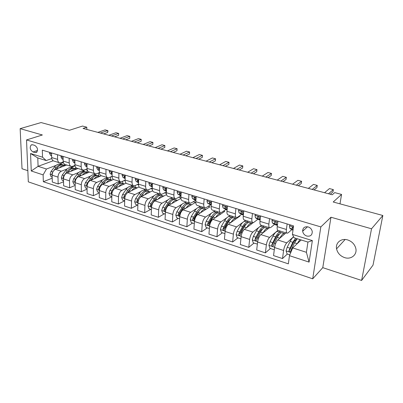 <?xml version="1.0" encoding="UTF-8"?>
<svg xmlns="http://www.w3.org/2000/svg" width="403" height="403" viewBox="0 0 403 403"><rect width="100%" height="100%" fill="white"/><g stroke="black" fill="none" stroke-linecap="round" stroke-linejoin="round"><path stroke-width="0.6" d="M347.703 239.951C341.301 237.851 335.266 242.802 336.565 248.863C337.553 253.089 340.228 256.001 344.58 257.598C351.139 259.91 357.572 254.565 355.733 248.102C354.529 244.097 351.849 241.382 347.703 239.951M26.89 148.596L27.077 152.939M308.134 226.909C304.597 226.355 302.774 227.786 302.668 231.206C303.076 233.569 304.446 235.181 306.779 236.047C310.411 236.632 312.239 235.14 312.26 231.584C311.786 229.282 310.411 227.725 308.134 226.909M361.612 280.438L373.022 265.129L382.85 215.494L371.531 228.788L330.979 217.232L320.843 226.909L312.698 278.821L322.768 267.663L361.612 280.438L371.531 228.788M320.843 226.909L26.522 139.947L28.311 181.849L312.698 278.821M26.522 139.947L42.365 134.975L20.15 128.648L22.019 168.756L27.837 170.671M20.15 128.648L41.086 122.562L69.427 130.27L82.519 126.068L86.816 127.202L83.048 128.431L332.258 194.765L334.712 192.614L341.568 194.422L333.205 201.999L382.85 215.494M33.006 151.976L34.955 152.576L36.623 152.329C38.235 149.674 37.585 147.352 34.683 145.367L32.729 144.783L31.132 144.994C29.469 147.624 30.099 149.951 33.006 151.976L37.56 150.435M43.116 174.877L31.258 170.988L30.547 153.498L42.537 157.2L46.209 160.56L37.781 157.936L38.084 166.323L46.466 169.008L43.116 174.877L43.343 181.708L288.341 263.859L289.475 255.678L292.689 247.916L306.401 252.308L307.932 242.072L294.109 237.765L292.412 234.42L312.36 240.586L309.081 262.111L289.475 255.678M292.412 234.42L293.585 225.897L42.305 150.143L42.537 157.2M339.991 203.842L341.568 194.422M86.826 129.439L86.816 127.202M53.196 160.777L38.084 166.323L31.258 170.988M46.209 160.56L51.77 158.545M287.138 223.952L286.402 229.473C286.145 231.685 286.392 232.929 287.138 233.216L288.145 232.823L291.727 229.695M269.542 218.648L268.882 224.103C268.655 226.29 268.942 227.534 269.738 227.831L270.796 227.468L274.508 224.456M252.464 213.499L251.875 218.894C251.684 221.056 252.011 222.295 252.852 222.607L253.955 222.27L257.784 219.368M235.891 208.502L235.367 213.837C235.206 215.978 235.569 217.207 236.455 217.534L237.604 217.217L241.543 214.421M219.791 203.646L219.338 208.925C219.202 211.041 219.6 212.265 220.522 212.603L221.715 212.31L225.761 209.615M204.15 198.931L203.757 204.155C203.651 206.245 204.079 207.464 205.041 207.812L206.271 207.54L210.416 204.941M188.947 194.352L188.614 199.515C188.528 201.586 188.987 202.8 189.989 203.157L191.254 202.905L195.495 200.387M174.167 189.894L173.889 195.002C173.829 197.052 174.313 198.261 175.35 198.629L176.645 198.392L180.972 195.959L177.839 194.135L177.093 191.878L177.647 190.941M159.79 185.561L159.563 190.614C159.523 192.639 160.036 193.843 161.104 194.221L162.434 194.004L166.429 191.868M145.8 181.34L145.619 186.342C145.604 188.347 146.143 189.546 147.236 189.929L148.596 189.732L152.289 187.853M132.179 177.234L132.048 182.181C132.053 184.166 132.612 185.36 133.736 185.753L135.121 185.571L138.526 183.919M118.915 173.24L118.83 178.131C118.85 180.101 119.434 181.285 120.583 181.682L121.993 181.516L125.132 180.065C125.142 182.04 125.721 183.224 126.854 183.622L133.625 185.718M105.994 169.341L105.954 174.187C105.994 176.131 106.599 177.31 107.767 177.718L109.203 177.567L112.089 176.287M93.405 165.547L93.4 170.343C93.461 172.267 94.085 173.441 95.279 173.854L96.735 173.718L99.395 172.59M81.134 161.85L81.169 166.595C81.24 168.499 81.885 169.663 83.099 170.086L84.58 169.965L87.028 168.963M69.165 158.238L69.235 162.938C69.326 164.827 69.986 165.986 71.22 166.409L72.716 166.303L74.978 165.416M57.493 154.722L57.599 159.371C57.705 161.245 58.38 162.394 59.634 162.827L61.145 162.726L63.231 161.946M63.397 162.621L59.79 163.976M56.088 165.376L46.466 169.008M66.712 165.013L55.448 169.341C53.377 170.419 52.269 172.373 52.133 175.209L52.314 182.035L58.163 183.98L63.548 181.753M75.049 165.829L70.928 167.446M67.311 168.862L61.321 171.21C59.261 172.298 58.153 174.267 58.007 177.119L58.163 183.98M77.97 168.499L66.812 172.952C64.757 174.056 63.649 176.035 63.493 178.902L63.624 185.793L69.618 187.788L75.165 185.405M87.013 172.272L87.003 169.094L82.333 170.998M78.812 172.429L72.827 174.867C70.782 175.98 69.679 177.98 69.512 180.861L69.618 187.788M89.501 172.066L78.454 176.655C76.419 177.778 75.311 179.793 75.134 182.69L75.215 189.647L81.356 191.687L87.078 189.133M95.697 173.92L94.01 174.635M90.599 176.081L84.62 178.615C82.595 179.753 81.492 181.783 81.3 184.695L81.356 191.687M98.972 172.771L99.425 172.907M101.314 175.723L90.388 180.443C88.373 181.602 87.265 183.642 87.068 186.569L87.093 193.596L93.385 195.687L99.289 192.941M107.571 177.658L105.974 178.363M102.674 179.819L96.71 182.453C94.705 183.627 93.597 185.682 93.39 188.624L93.385 195.687M111.409 176.59L112.12 176.806M113.475 179.441L102.624 184.332C100.624 185.516 99.521 187.591 99.299 190.548L99.269 197.641L105.722 199.787L111.822 196.835M119.832 181.451L118.235 182.186M115.062 183.647L109.107 186.393C107.122 187.596 106.014 189.682 105.788 192.654L105.722 199.787M124.174 180.509L125.152 180.811M126.089 183.179L115.167 188.317C113.198 189.536 112.089 191.637 111.848 194.629L111.757 201.792L118.376 203.994L124.668 200.81L122.623 200.145L121.671 197.5L124.739 198.498M132.401 185.34L130.804 186.105M127.761 187.571L121.822 190.433C119.857 191.667 118.754 193.783 118.502 196.79L118.376 203.994M137.267 184.529L138.531 184.922M139.136 186.947L128.038 192.407C126.089 193.657 124.985 195.793 124.723 198.815L124.567 206.054L131.358 208.311L137.559 205.031M145.287 189.324L143.69 190.13M140.798 191.591L134.864 194.578C132.93 195.843 131.826 197.994 131.549 201.032L131.358 208.311M150.707 188.659L152.274 189.138M152.616 190.745L141.246 196.604C139.327 197.888 138.224 200.054 137.937 203.112L137.71 210.421L144.682 212.739L150.782 209.359M158.505 193.415L156.908 194.261M154.173 195.702L148.254 198.83C146.349 200.13 145.241 202.316 144.944 205.389L144.682 212.739M164.505 192.896L166.389 193.475M166.54 194.568L154.807 200.916C152.913 202.23 151.81 204.432 151.498 207.52L151.206 214.91L158.364 217.288L164.359 213.797M172.071 197.611L170.464 198.503M167.915 199.918L162.001 203.198C160.122 204.533 159.024 206.754 158.696 209.862L158.364 217.288M178.68 197.248L180.897 197.928M180.927 198.407L168.731 205.339C166.867 206.689 165.769 208.925 165.431 212.049L165.059 219.514L172.413 221.957L178.297 218.355M185.995 201.923L184.378 202.865M182.03 204.235L176.121 207.686C174.277 209.056 173.174 211.313 172.822 214.456L172.413 221.957M193.244 201.722L195.505 202.417L183.033 209.882C181.204 211.273 180.111 213.545 179.743 216.703L179.29 224.244L186.846 226.758L192.609 223.04M200.291 206.346L198.654 207.354M196.538 208.658L190.629 212.295C188.816 213.706 187.722 215.998 187.34 219.177L186.846 226.758M208.215 206.321L209.928 206.845L197.732 214.552C195.944 215.983 194.845 218.29 194.448 221.489L193.919 229.106L201.686 231.69L207.313 227.851M214.98 210.89L213.308 211.973M211.464 213.177L205.54 217.036C203.767 218.481 202.674 220.814 202.261 224.028L201.686 231.69M223.61 211.051L224.738 211.394L212.844 219.353C211.091 220.824 209.998 223.171 209.575 226.405L208.956 234.108L216.94 236.763L222.431 232.798M230.068 215.56L228.345 216.749M226.834 217.791L220.869 221.907C219.141 223.393 218.053 225.766 217.605 229.015L216.94 236.763M239.442 215.912L239.961 216.068L228.385 224.295C226.672 225.806 225.589 228.194 225.126 231.463L224.416 239.246L232.632 241.976L237.971 237.881M245.583 220.355L243.755 221.7M242.692 222.476L236.642 226.919C234.954 228.451 233.871 230.859 233.392 234.148L232.632 241.976M253.336 222.592L244.374 229.372C242.707 230.929 241.629 233.357 241.13 236.667L240.324 244.535L248.777 247.346L253.955 243.11M261.537 225.292L252.872 232.073C251.23 233.654 250.152 236.103 249.638 239.432L248.777 247.346M269.355 227.71L260.832 234.601C259.215 236.203 258.137 238.677 257.608 242.022L256.696 249.976L265.401 252.867L270.408 248.495M277.944 230.37L269.582 237.382C267.99 239.009 266.917 241.503 266.368 244.873L265.401 252.867M285.989 232.858L277.778 239.987C276.211 241.634 275.143 244.153 274.574 247.543L273.551 255.583L282.518 258.56L287.339 254.036M293.58 236.727L286.79 242.853C285.253 244.525 284.191 247.069 283.596 250.475L282.518 258.56M301.182 239.966L292.689 247.916M302.663 230.199L303.499 230.451M51.534 152.923L51.66 157.553C51.77 159.412 52.455 160.56 53.715 160.993L59.508 162.787M43.343 181.708L52.209 178.181M64.586 165.311L64.566 164.268M63.059 156.399L63.15 161.074C63.246 162.953 63.916 164.107 65.16 164.535L71.099 166.374M75.668 168.751L75.653 167.26M74.872 159.961L74.928 164.681C75.008 166.58 75.663 167.739 76.887 168.162L82.983 170.051M98.634 175.879L98.644 172.907M86.983 163.613L87.003 168.378C87.068 170.298 87.703 171.466 88.907 171.885L95.163 173.819M110.533 179.577L110.563 176.967M99.41 167.356L99.385 172.177C99.435 174.111 100.05 175.285 101.234 175.698L107.656 177.683M122.729 183.36L122.774 181.159M112.155 171.199L112.089 176.066C112.125 178.025 112.719 179.204 113.878 179.607L120.472 181.647M135.227 187.239L135.272 185.496M125.237 175.144L125.132 180.06L132.048 182.181M148.037 191.218L148.087 189.924M138.672 179.194L138.516 184.166C138.511 186.161 139.06 187.355 140.173 187.743L147.13 189.899M161.18 195.314L161.225 194.246M152.465 183.35L152.263 188.377C152.238 190.392 152.767 191.591 153.845 191.974L160.999 194.186M174.655 199.535L174.716 198.432M166.641 187.627L166.389 192.705C166.343 194.74 166.842 195.949 167.895 196.321L175.25 198.593M179.617 218.789L176.781 217.862L175.779 215.016L176.826 211.797L180.055 206.684L182.221 207.369C184.131 204.472 185.974 203.198 187.753 203.545L188.488 203.893L188.564 202.714M181.209 192.019L180.907 197.153C180.836 199.213 181.31 200.422 182.327 200.785L189.894 203.127M202.689 208.245L202.774 207.112M196.19 196.533L195.828 201.722C195.732 203.807 196.18 205.021 197.163 205.374L204.946 207.787M217.277 212.734L217.373 211.63M211.6 201.178L211.182 206.427C211.061 208.532 211.474 209.751 212.416 210.094L220.431 212.577M232.264 217.358L232.365 216.27M227.458 205.958L226.975 211.268C226.829 213.394 227.206 214.623 228.113 214.95L236.365 217.504M247.659 222.139L247.78 221.035M243.785 210.88L243.231 216.25C243.054 218.396 243.402 219.63 244.263 219.952L252.772 222.582M263.491 227.055L263.622 225.937M260.6 215.948L259.975 221.378C259.769 223.549 260.076 224.788 260.897 225.096L269.662 227.806M279.773 232.108L279.919 230.979M277.924 221.171L277.224 226.662C276.987 228.859 277.254 230.103 278.025 230.395L287.062 233.191M37.781 157.936L30.547 153.498M312.36 240.586L307.932 242.072M309.081 262.111L306.401 252.308M330.979 217.232L322.768 267.663M49.871 152.425L49.519 153.286L50.622 155.407L51.614 155.911M51.569 154.127L51.594 155.205M107.692 132.471L107.969 130.874L107.712 130.567L107.692 132.471L103.601 133.902M97.869 132.375L105.123 129.887L107.712 130.567L100.473 133.071M59.432 167.814C61.332 165.809 63.251 165.034 65.185 165.497L65.336 165.542M52.183 177.098L51.055 176.726L50.108 174.197L51.06 171.376L54.45 167.038C56.47 164.6 58.576 163.628 60.757 164.122L60.969 164.192M56.36 168.993L57.201 167.91C59.226 165.457 61.321 164.479 63.498 164.973L63.709 165.039M63.059 164.877L62.435 164.646C60.259 164.152 58.158 165.124 56.133 167.572L53.896 170.444M53.302 171.21L51.876 173.864L52.143 174.645M61.241 155.85L60.873 156.722L61.951 158.858L63.12 159.452M63.08 157.568L62.747 158.082L63.105 158.868M118.603 135.348L118.633 133.423L118.603 135.348L114.558 136.819M108.815 135.287L115.988 132.733L118.633 133.423L111.48 135.997M72.893 159.366L72.51 160.238L73.558 162.394L74.908 163.089M74.887 161.129L74.419 161.623L74.903 162.585M129.756 138.289L129.801 136.345L129.756 138.289L125.761 139.801M120.013 138.269L127.101 135.64L129.801 136.345L122.734 138.995M84.842 162.963L84.439 163.85L85.456 166.011L86.998 166.817M86.988 164.812L86.464 164.842L86.383 165.255L86.993 166.363M141.161 141.292L141.221 139.337L141.161 141.292L137.221 142.848M131.464 141.317L138.461 138.612L141.221 139.337L134.249 142.058M70.727 171.391C72.621 169.341 74.53 168.54 76.444 168.993L76.61 169.043M63.528 180.811L62.264 180.393L61.311 177.839L62.274 174.978L65.654 170.58C67.669 168.096 69.754 167.099 71.91 167.588L72.122 167.653M67.573 172.65L68.475 171.466C70.49 168.978 72.57 167.975 74.716 168.459L74.928 168.519M74.263 168.358L73.628 168.122C71.477 167.633 69.397 168.635 67.382 171.124L64.001 175.532L63.125 177.506L63.508 178.368M82.293 175.058C84.187 172.958 86.081 172.126 87.975 172.575L88.151 172.625M75.154 184.614L73.749 184.151L72.787 181.567L73.759 178.67L77.129 174.202C79.139 171.678 81.21 170.655 83.33 171.129L83.537 171.194M79.048 176.403L80.021 175.114C82.031 172.58 84.091 171.552 86.207 172.021L86.408 172.086M85.738 171.925L85.088 171.678C82.973 171.204 80.907 172.232 78.902 174.756L75.532 179.239L74.651 181.239L75.149 182.156M78.998 176.428L79.97 175.179M94.146 178.821C96.035 176.665 97.914 175.804 99.788 176.237L99.979 176.297M87.073 188.513L85.517 188L84.549 185.385L85.532 182.453L88.892 177.909C90.892 175.35 92.937 174.298 95.027 174.761L95.229 174.826M90.811 180.262L91.854 178.846C93.854 176.272 95.894 175.219 97.974 175.678L98.176 175.738M97.486 175.577L96.831 175.32C94.745 174.862 92.705 175.915 90.705 178.484L87.345 183.038L86.464 185.063L87.088 186.01M90.675 180.322L92.091 178.534M97.088 166.656L96.665 167.547L97.652 169.728L99.395 170.645M99.4 168.61L98.725 168.58L98.649 168.978L99.395 170.212M152.828 144.37L152.908 142.39L152.828 144.37L148.944 145.972M143.176 144.435L150.077 141.655L152.908 142.39L146.032 145.196M106.296 182.675C108.175 180.463 110.044 179.572 111.888 179.995L112.099 180.06M99.294 192.508L97.576 191.949L96.604 189.299L97.597 186.332L100.941 181.713C102.936 179.113 104.956 178.035 107.012 178.484L107.213 178.544M102.856 184.226L103.979 182.675C105.969 180.06 107.984 178.972 110.029 179.421L110.231 179.481M109.525 179.32L108.86 179.053C106.81 178.61 104.79 179.693 102.8 182.302L99.455 186.932L98.569 188.982C98.639 189.808 98.967 190.075 99.546 189.788M102.634 184.327L104.478 182.025M109.651 170.444L109.208 171.34L110.16 173.537L112.11 174.58M112.135 172.544L111.299 172.413L111.233 172.791L112.115 174.136M164.767 147.518L164.857 145.518L164.767 147.518L160.938 149.165M155.17 147.629L161.966 144.763L164.857 145.518L158.087 148.405M122.542 174.333L122.079 175.234L122.996 177.441L125.162 178.62M125.207 176.625L124.205 176.348L124.144 176.71L125.172 178.151M176.982 150.737L177.093 148.722L176.982 150.737L173.219 152.43M167.441 150.893L174.131 147.946L177.093 148.722L170.434 151.689M135.771 178.317L135.292 179.229L136.169 181.451L138.561 182.776M138.617 180.887L137.448 180.393L137.398 180.73L138.577 182.277M189.486 154.032L189.617 151.996L189.486 154.032L185.793 155.78M180.015 154.238L186.584 151.206L189.617 151.996L183.073 155.054M149.357 182.413L148.853 183.335L149.689 185.566L152.319 187.052M152.379 185.496L152.329 185.259C152.012 184.413 151.583 184.176 151.044 184.549L151.775 186.201L152.339 186.524M196.024 158.5L202.437 155.351L202.291 157.407L198.664 159.205M192.886 157.669L199.329 154.54L202.437 155.351M163.311 186.619L162.782 187.546L163.573 189.793L166.454 191.45M166.515 190.156L166.343 189.511C166.006 188.624 165.557 188.397 165.008 188.821L165.719 190.448L166.479 190.886M209.293 162.031L215.57 158.792L215.404 160.868L211.857 162.716M206.079 161.18L212.391 157.956L215.57 158.792M118.749 186.634C120.628 184.362 122.472 183.436 124.295 183.849L124.522 183.919M111.822 196.609L109.943 195.994L108.966 193.314L109.964 190.307L113.298 185.617C115.278 182.967 117.278 181.859 119.293 182.297L119.49 182.358M115.208 188.302L116.412 186.599C118.391 183.939 120.381 182.826 122.391 183.254L122.583 183.315M121.867 183.158L121.187 182.881C119.177 182.448 117.182 183.561 115.203 186.216L111.873 190.921L110.986 193.002L111.893 193.903M114.87 188.478L117.157 185.642M110.986 193.002L112.261 192.211M131.524 190.695C133.393 188.362 135.222 187.395 137.015 187.793L137.257 187.874M121.671 197.5L122.653 194.387L125.968 189.612C127.937 186.921 129.912 185.783 131.887 186.201L132.078 186.262M127.857 192.508L129.161 190.619C131.126 187.919 133.096 186.77 135.06 187.188L135.252 187.249M134.521 187.093L133.831 186.806C131.862 186.388 129.892 187.531 127.922 190.231L124.608 195.012L123.716 197.127C123.812 198.014 124.169 198.276 124.789 197.913M127.323 192.881L130.134 189.38M123.716 197.127L124.865 196.553L125.414 195.646M144.627 194.866C146.485 192.468 148.299 191.46 150.062 191.843L150.324 191.929M137.871 205.132L135.635 204.402L134.652 201.656L135.67 198.568L138.964 193.717C140.924 190.977 142.869 189.808 144.803 190.211L144.989 190.271M140.798 196.886L142.239 194.75C144.193 191.999 146.133 190.821 148.057 191.224L148.244 191.279M147.493 191.128L146.793 190.831C144.868 190.428 142.924 191.601 140.969 194.347L137.675 199.213L136.783 201.359C136.889 202.276 137.262 202.533 137.902 202.13L138.259 201.032M139.71 197.989L143.423 193.249M136.783 201.359L137.912 200.77L139.287 198.619M158.072 199.147C159.926 196.679 161.714 195.626 163.447 195.999L163.724 196.095M151.417 209.565L148.989 208.769L148.002 205.993L149.029 202.86L152.304 197.923C154.248 195.138 156.163 193.939 158.052 194.327L158.233 194.382M153.996 201.52L155.664 198.986C157.603 196.185 159.512 194.976 161.386 195.359L161.568 195.415M160.807 195.274L160.092 194.956C158.213 194.573 156.304 195.777 154.359 198.573L151.09 203.525L150.188 205.701C150.314 206.658 150.707 206.905 151.362 206.452L152.294 204.099M150.188 205.701L151.301 205.092L154.848 199.601L157.039 197.238M171.88 203.55C173.718 201.001 175.486 199.908 177.184 200.261L177.481 200.367M165.326 214.114L162.701 213.252L161.704 210.447L162.741 207.273L165.996 202.246C167.925 199.409 169.804 198.175 171.643 198.543L171.824 198.598M167.139 206.925L169.446 203.339C171.371 200.487 173.245 199.243 175.073 199.606L175.25 199.661M174.464 199.525L173.743 199.193C171.91 198.83 170.036 200.069 168.106 202.916L164.857 207.953L163.956 210.159C164.097 211.152 164.51 211.399 165.185 210.885L166.902 207.288M163.956 210.159L165.049 209.53L168.57 203.943L170.993 201.354M181.043 194.82L180.74 193.878C180.378 192.956 179.919 192.735 179.36 193.213L180.04 194.81L181.012 195.379M222.894 165.653L229.025 162.313L228.839 164.409L225.373 166.313M219.6 164.777L225.766 161.457L229.025 162.313M186.05 208.074C187.884 205.449 189.627 204.301 191.284 204.643L191.606 204.754M180.055 206.684C181.965 203.797 183.813 202.528 185.602 202.875L185.773 202.931M182.221 207.369L179.003 212.497L178.096 214.734C178.262 215.776 178.69 216.008 179.385 215.434L180.378 212.94L183.597 207.802C185.506 204.9 187.345 203.621 189.118 203.968L189.289 204.019M178.096 214.734L179.169 214.089L182.665 208.406L185.304 205.601M192.382 195.384L191.803 196.326L192.503 198.598L195.913 200.533M195.984 199.54L195.536 198.367C195.148 197.405 194.674 197.198 194.11 197.732L194.765 199.289L195.949 200.009M236.838 169.366L242.818 165.92L242.606 168.036L239.231 170.001M233.458 168.464L239.478 165.049L242.818 165.92M200.613 212.734C202.437 210.018 204.155 208.819 205.772 209.137L206.109 209.258M194.301 223.594L191.244 222.592L190.241 219.711L191.299 216.451L194.493 211.243C196.387 208.301 198.2 206.996 199.928 207.323L200.095 207.374M202.89 208.376L202.145 208.013C200.422 207.686 198.614 208.996 196.724 211.948L193.531 217.167L192.629 219.439C192.815 220.522 193.264 220.743 193.974 220.109L194.946 217.62L198.14 212.391C200.029 209.434 201.827 208.119 203.545 208.447L203.711 208.497M192.629 219.439L193.677 218.774L197.143 212.986L199.979 209.983M207.535 199.953L206.93 200.901L207.575 203.188L211.278 205.223M211.348 204.331L210.754 202.981C210.336 201.984 209.842 201.782 209.278 202.382L209.903 203.898L211.313 204.774M251.14 173.169L256.958 169.623L256.721 171.759L253.437 173.784M247.674 172.247L253.532 168.726L256.958 169.623M215.575 217.529C217.388 214.713 219.081 213.459 220.653 213.756L221.01 213.892M209.404 228.536L206.109 227.458L205.102 224.542L206.17 221.232L209.338 215.927C211.212 212.93 212.98 211.585 214.653 211.892L214.814 211.943M217.68 212.991L216.925 212.598C215.262 212.295 213.499 213.645 211.63 216.653L208.467 221.967L207.56 224.275C207.772 225.403 208.24 225.615 208.966 224.904L209.923 222.436L213.081 217.111C214.95 214.099 216.708 212.744 218.366 213.046L218.522 213.096M207.56 224.275L208.583 223.584L212.018 217.696L215.041 214.502M223.121 204.653L222.486 205.611L223.076 207.908L227.085 210.049M227.161 209.212L226.41 207.731C225.952 206.689 225.448 206.502 224.889 207.172L225.473 208.638L227.116 209.696M265.809 177.078L271.456 173.416L271.199 175.572L268.01 177.663M262.252 176.131L267.94 172.494L271.456 173.416M230.954 222.466C232.758 219.549 234.42 218.23 235.946 218.507L236.324 218.653M224.929 233.614L221.393 232.46L220.381 229.503L221.459 226.143L224.592 220.743C226.446 217.685 228.174 216.305 229.781 216.592L229.932 216.638M232.884 217.736L232.118 217.313C230.521 217.031 228.798 218.421 226.949 221.484L223.821 226.904L222.914 229.247C223.161 230.42 223.65 230.617 224.38 229.836L225.317 227.383L228.446 221.957C230.289 218.889 232.007 217.494 233.594 217.776L233.75 217.822M222.914 229.247L223.912 228.536L227.307 222.532C228.365 220.733 229.428 219.61 230.496 219.161M239.16 209.484L238.495 210.452L239.024 212.764L241.432 214.356L243.357 215.016M243.437 214.245L242.52 212.618C242.027 211.535 241.503 211.363 240.954 212.099L241.493 213.514L243.382 214.774M280.866 181.083L286.326 177.305L286.044 179.491L282.961 181.642M277.219 180.111L282.725 176.363L286.326 177.305M246.772 227.559C248.565 224.521 250.198 223.131 251.674 223.388L252.071 223.549M240.908 238.843L237.115 237.604L236.098 234.606L237.186 231.201L240.284 225.695C242.112 222.582 243.795 221.156 245.331 221.418L245.477 221.464M248.51 222.617L247.734 222.164C246.208 221.902 244.53 223.338 242.707 226.461L239.619 231.982L238.707 234.365C238.989 235.584 239.498 235.765 240.238 234.904L241.16 232.476L244.243 226.944C246.067 223.816 247.734 222.38 249.256 222.637L249.402 222.683M238.707 234.365L239.679 233.624L243.034 227.509C244.168 225.529 245.281 224.35 246.369 223.972M255.668 214.467L254.978 215.439L255.447 217.761L257.724 219.328L260.116 220.134M260.197 219.444L259.592 219.025L259.104 217.63C258.565 216.527 258.026 216.366 257.492 217.162L257.985 218.537L260.131 220.023M296.326 185.199L301.59 181.3L301.283 183.506L298.311 185.728M292.578 184.201L297.893 180.332L301.59 181.3M263.043 232.813C264.821 229.65 266.428 228.179 267.854 228.405L268.267 228.592M257.371 244.082L253.291 242.893L252.273 239.861L253.371 236.4L256.424 230.788C258.227 227.614 259.859 226.143 261.325 226.38L261.466 226.426M261.874 229.302L262.015 229.715M264.58 227.65L263.799 227.151C262.343 226.914 260.716 228.39 258.922 231.579L255.87 237.206L254.958 239.639C255.275 240.888 255.804 241.054 256.545 240.138L260.499 232.078C262.298 228.884 263.915 227.403 265.365 227.635L265.501 227.68M254.958 239.639L255.895 238.883L259.215 232.632C260.424 230.456 261.577 229.226 262.675 228.944M272.675 219.59L271.949 220.572L272.352 222.909L274.488 224.446L277.385 225.403L274.488 224.446M277.46 224.819L276.624 224.209L276.181 222.753C275.602 221.675 275.053 221.534 274.529 222.325L274.967 223.705L277.078 225.237M312.199 189.425L317.257 185.4L316.924 187.627L314.068 189.919M308.35 188.397L313.458 184.408L317.257 185.4M279.788 238.244L279.823 238.173C281.581 234.909 283.143 233.377 284.498 233.574L284.931 233.78M274.342 249.386L274.015 249.674L269.945 248.344L268.917 245.266L270.03 241.755L273.043 236.032C274.811 232.793 276.393 231.282 277.783 231.488L277.914 231.529M278.307 234.601L278.468 235.297M274.015 249.674L274.362 249.225M281.108 232.833L280.322 232.279C278.947 232.073 277.375 233.594 275.607 236.843L271.677 245.125C272.055 246.344 272.604 246.49 273.325 245.573L277.234 237.357C279.002 234.103 280.569 232.576 281.934 232.778L282.065 232.818M271.677 245.125L272.574 244.349L275.869 237.901C277.153 235.513 278.337 234.239 279.43 234.078M290.2 224.874L289.44 225.861L289.772 228.214L291.757 229.715L292.996 230.168M293.384 227.373L292.079 227.65L292.467 229.035L293.087 229.509M328.51 193.767L333.346 189.612L332.979 191.863L330.248 194.231M324.556 192.715L329.442 188.589L333.346 189.612M299.081 241.936L300.064 241.014M297.021 243.86L299.928 239.578M289.817 254.847L287.092 253.955L286.065 250.837L287.183 247.271L290.145 241.432C291.384 239.039 292.563 237.538 293.681 236.924M295.208 240.107L295.344 241.211M295.611 238.233L292.795 242.268L288.901 250.772C289.334 251.956 289.903 252.087 290.608 251.17L294.467 242.797L297.278 238.752M288.901 250.772L289.752 249.976L293.016 243.326C294.376 240.707 295.59 239.397 296.653 239.387M61.321 171.21L55.448 169.341M72.827 174.867L66.812 172.952M84.62 178.615L78.454 176.655M96.71 182.453L90.388 180.443M109.107 186.393L102.624 184.332M121.822 190.433L115.167 188.317M134.864 194.578L128.038 192.407M148.254 198.83L141.246 196.604M162.001 203.198L154.807 200.916M176.121 207.686L168.731 205.339M190.629 212.295L183.033 209.882M205.54 217.036L197.732 214.552M220.869 221.907L212.844 219.353M236.642 226.919L228.385 224.295M252.872 232.073L244.374 229.372M269.582 237.382L260.832 234.601M286.79 242.853L277.778 239.987M58.007 177.119L52.133 175.209M57.599 159.371L51.66 157.553M69.235 162.938L63.15 161.074M69.512 180.861L63.493 178.902M81.169 166.595L74.928 164.681M81.3 184.695L75.134 182.69M93.4 170.343L87.003 168.378M93.39 188.624L87.068 186.569M105.954 174.187L99.385 172.177M105.788 192.654L99.299 190.548M118.83 178.131L112.089 176.066M118.502 196.79L111.848 194.629M131.549 201.032L124.723 198.815M145.619 186.342L138.516 184.166M144.944 205.389L137.937 203.112M159.563 190.614L152.263 188.377M158.696 209.862L151.498 207.52M173.889 195.002L166.389 192.705M172.822 214.456L165.431 212.049M188.614 199.515L180.907 197.153M187.34 219.177L179.743 216.703M203.757 204.155L195.828 201.722M202.261 224.028L194.448 221.489M219.338 208.925L211.182 206.427M217.605 229.015L209.575 226.405M235.367 213.837L226.975 211.268M233.392 234.148L225.126 231.463M251.875 218.894L243.231 216.25M249.638 239.432L241.13 236.667M268.882 224.103L259.975 221.378M266.368 244.873L257.608 242.022M286.402 229.473L277.224 226.662M283.596 250.475L274.574 247.543M37.081 151.85L34.955 152.576M51.559 153.845L49.539 153.236M51.609 155.709L50.622 155.407M50.128 174.262L52.133 174.912M57.201 167.91L58.284 168.252M54.45 167.038L56.133 167.572M51.06 171.376L52.748 171.915M52.269 173.708L51.876 173.864M63.075 157.331L60.893 156.671M63.115 159.21L61.951 158.858M63.09 157.956L62.747 158.082M74.882 160.898L72.53 160.187M74.903 162.802L73.558 162.394M74.887 161.447L74.419 161.623M86.988 164.56L84.459 163.794M86.993 166.484L85.456 166.011M86.988 165.013L86.383 165.255M61.337 177.904L63.493 178.605M68.475 171.466L69.623 171.829M65.654 170.58L67.382 171.124M62.274 174.978L64.001 175.532M63.659 177.29L63.125 177.506M72.812 181.632L75.139 182.388M80.021 175.114L81.24 175.496M77.129 174.202L78.902 174.756M73.759 178.67L75.532 179.239M75.336 180.952L74.651 181.239M84.575 185.451L87.073 186.262M91.854 178.846L93.143 179.254M88.892 177.909L90.705 178.484M85.532 182.453L87.345 183.038M87.31 184.69L86.464 185.063M99.405 168.318L96.69 167.497M99.395 170.257L97.652 169.728M99.4 168.666L98.649 168.978M96.629 189.37L99.309 190.236M103.979 182.675L105.344 183.103M100.941 181.713L102.8 182.302M97.597 186.332L99.455 186.932M99.591 188.518L98.569 188.982M112.14 172.167L109.238 171.29M112.089 174.121L110.16 173.537M112.034 172.444L111.233 172.791M125.217 176.121L122.109 175.184M124.975 178.045L122.996 177.441M124.95 176.343L124.144 176.71M138.642 180.181L135.317 179.179M138.199 182.07L136.169 181.451M138.209 180.343L137.398 180.73M152.425 184.352L148.883 183.279M151.775 186.201L149.689 185.566M151.815 184.453L151.004 184.856M166.59 188.634L162.812 187.491M165.719 190.448L163.573 189.793M165.789 188.669L164.978 189.098M108.991 193.385L111.863 194.317M116.412 186.599L117.857 187.052M113.298 185.617L115.203 186.216M109.964 190.307L111.873 190.921M129.161 190.619L130.688 191.103M125.968 189.612L127.922 190.231M122.653 194.387L124.608 195.012M134.678 201.727L137.952 202.79M142.239 194.75L143.856 195.259M138.964 193.717L140.969 194.347M135.67 198.568L137.675 199.213M148.022 206.064L151.518 207.197M155.664 198.986L157.371 199.525M152.304 197.923L154.359 198.573M149.029 202.86L151.09 203.525M161.729 210.517L165.452 211.726M169.446 203.339L171.25 203.908M165.996 202.246L168.106 202.916M162.741 207.273L164.857 207.953M181.149 193.037L177.124 191.823M180.977 195.908L180.7 195.818M180.04 194.81L177.839 194.135M180.146 193.007L179.34 193.455M175.804 215.086L179.768 216.376M183.597 207.802L185.501 208.406M180.378 212.94L180.65 213.026M176.826 211.797L179.003 212.497M196.12 197.566L191.838 196.271M195.918 200.467L195.259 200.266M194.765 199.289L192.503 198.598M194.896 197.465L194.1 197.928M190.266 219.786L194.478 221.156M198.14 212.391L200.15 213.026M194.493 211.243L196.724 211.948M194.946 217.62L195.374 217.761M191.299 216.451L193.531 217.167M211.52 202.225L206.966 200.845M211.283 205.152L210.22 204.83M209.903 203.898L207.575 203.188M210.059 202.049L209.278 202.533M205.127 224.612L209.605 226.068M213.081 217.111L215.202 217.776M209.338 215.927L211.63 216.653M209.923 222.436L210.522 222.627M206.17 221.232L208.467 221.967M227.363 207.016L222.521 205.55M227.091 209.978L225.609 209.525M225.473 208.638L223.076 207.908M225.655 206.764L224.889 207.268M220.406 229.579L225.166 231.121M228.446 221.957L230.677 222.663M224.592 220.743L226.949 221.484M225.317 227.383L226.098 227.635M221.459 226.143L223.821 226.904M243.674 211.948L238.536 210.396M243.367 214.945L241.432 214.356M241.493 213.514L239.024 212.764M243.452 214.114L243.054 213.993M241.694 211.62L240.954 212.144M236.123 234.682L241.175 236.324M244.243 226.944L246.601 227.69M240.284 225.695L242.707 226.461M241.16 232.476L242.127 232.788M237.186 231.201L239.619 231.982M260.474 217.031L255.018 215.378M260.126 220.063L257.724 219.328M257.985 218.537L255.447 217.761M260.222 219.217L259.592 219.025M258.207 216.628L257.492 217.162M252.298 239.936L257.653 241.674M260.499 232.078L262.988 232.858M256.424 230.788L258.922 231.579M257.457 237.715L258.625 238.087M253.371 236.4L255.87 237.206M255.9 238.863L254.963 239.624M277.783 222.265L271.995 220.517M274.967 223.705L272.352 222.909M277.501 224.476L276.624 224.209M275.204 221.781L274.529 222.325M268.942 245.346L274.624 247.19M277.234 237.357L279.823 238.173M273.043 236.032L275.607 236.843M274.236 243.11L275.617 243.553M270.03 241.755L272.604 242.586M272.599 244.258L271.693 245.044M293.434 227L289.485 225.806M293.006 230.098L291.757 229.715M292.467 229.035L289.772 228.214M292.709 227.101L292.079 227.65M286.09 250.913L290.81 252.449M294.467 242.797L297.132 243.639M290.145 241.432L292.795 242.268M291.52 248.661L292.281 248.908M287.183 247.271L289.838 248.122M289.797 249.81L288.926 250.626M345.119 239.498L336.565 248.863M307.539 226.768L302.668 231.206M32.074 144.692L31.132 144.994M65.185 165.497L63.498 164.973M62.435 164.646L60.757 164.122M86.731 164.736L86.464 164.842M76.444 168.993L74.716 168.459M73.628 168.122L71.91 167.588M87.975 172.575L86.207 172.021M85.088 171.678L83.33 171.129M99.788 176.237L97.974 175.678M96.831 175.32L95.027 174.761M99.022 168.454L98.725 168.58M111.888 179.995L110.029 179.421M108.86 179.053L107.012 178.484M111.631 172.267L111.299 172.413M124.567 176.182L124.205 176.348M137.846 180.201L137.448 180.393M151.483 184.327L151.044 184.549M165.492 188.569L165.008 188.821M124.295 183.849L122.391 183.254M121.187 182.881L119.293 182.297M137.015 187.793L135.06 187.188M133.831 186.806L131.887 186.201M150.062 191.843L148.057 191.224M146.793 190.831L144.803 190.211M163.447 195.999L161.386 195.359M160.092 194.956L158.052 194.327M177.184 200.261L175.073 199.606M173.743 199.193L171.643 198.543M179.884 192.921L179.36 193.213M191.284 204.643L189.118 203.968M187.753 203.545L185.602 202.875M194.679 197.399L194.11 197.732M205.772 209.137L203.545 208.447M202.145 208.013L199.928 207.323M209.892 202.004L209.278 202.382M220.653 213.756L218.366 213.046M216.925 212.598L214.653 211.892M225.544 206.739L224.889 207.172M235.946 218.507L233.594 217.776M232.118 217.313L229.781 216.592M241.644 211.61L240.954 212.099M251.674 223.388L249.256 222.637M247.734 222.164L245.331 221.418M267.854 228.405L265.365 227.635M263.799 227.151L261.325 226.38M284.498 233.574L281.934 232.778M280.322 232.279L277.783 231.488"/></g></svg>
